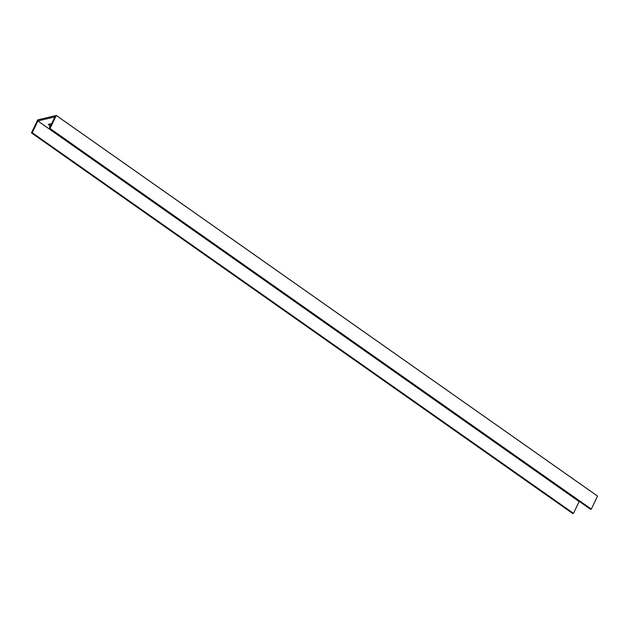 <?xml version="1.0" encoding="UTF-8"?>
<svg xmlns="http://www.w3.org/2000/svg" width="629" height="629" viewBox="0 0 629 629"><rect width="100%" height="100%" fill="white"/><g stroke="black" fill="none" stroke-linecap="round" stroke-linejoin="round"><path stroke-width="0.94" d="M56.28 115.469L50.037 128.497L591.307 509.12L597.55 496.092L56.28 115.469L37.693 119.88L31.45 132.908L32.228 132.727L37.866 120.949L54.904 116.908L49.266 128.678L50.037 128.497M591.307 509.12L590.537 509.301L49.266 128.678M49.943 127.255L49.432 126.728L50.32 126.476M50.462 126.185L48.276 124.456L50.996 123.771A1.195 0.44 25.6 0 1 51.594 123.819M31.45 132.908L572.72 513.531L573.499 513.35L579.136 501.572L37.866 120.949M573.499 513.35L32.228 132.727M51.059 124.935L49.833 124.047M48.504 124.786L48.732 124.306M50.312 126.059L50.91 124.801M49.66 127.058L49.888 126.578"/></g></svg>
